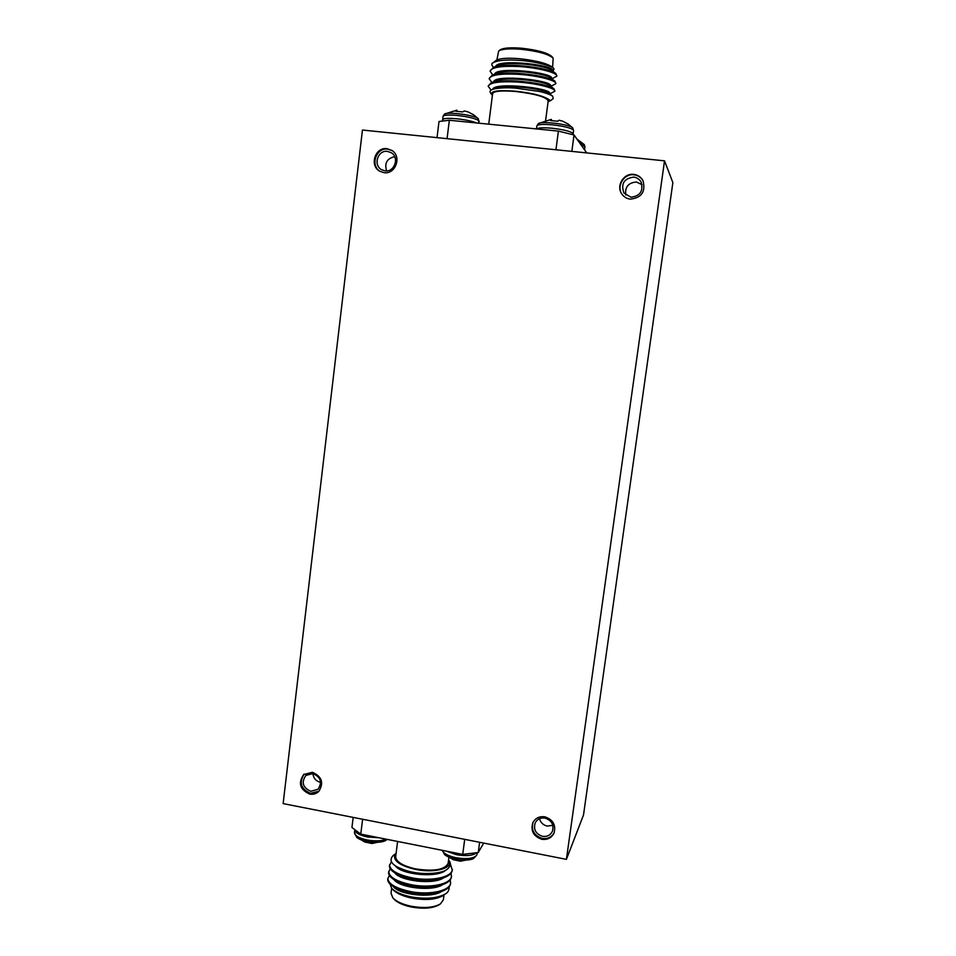 <?xml version="1.0" encoding="UTF-8"?>
<svg xmlns="http://www.w3.org/2000/svg" width="956" height="956" viewBox="0 0 956 956"><rect width="100%" height="100%" fill="white"/><g stroke="black" fill="none" stroke-linecap="round" stroke-linejoin="round"><path stroke-width="1.43" d="M391.386 861.762L389.45 865.622C389.164 868.227 391.303 870.832 395.88 873.449L413.339 878.994C423.52 880.643 432.793 880.476 441.146 878.504C447.826 876.772 451.543 874.023 452.308 870.271L450.312 863.746M389.558 864.786C389.857 870.486 397.815 874.943 413.446 878.146C431.945 881.372 451.985 877.309 452.415 869.434M389.355 875.385L387.754 879.018C387.443 881.791 389.749 884.551 394.661 887.311L411.582 892.677C421.393 894.29 430.439 894.147 438.708 892.271C445.783 890.502 449.726 887.634 450.551 883.655L450.252 879.783M387.861 878.182C388.136 884.037 396.083 888.578 411.689 891.817C430.152 895.091 450.192 890.873 450.658 882.818M390.239 868.693L388.602 872.326C388.303 875.015 390.526 877.692 395.27 880.38L412.454 885.842C422.456 887.467 431.61 887.311 439.939 885.387C446.81 883.643 450.635 880.835 451.423 876.963L451.113 873.079M388.71 871.49C388.996 877.261 396.943 881.767 412.574 884.981C431.048 888.232 451.089 884.097 451.543 876.126M391.649 888.255L391.028 893.227L392.868 897.911C396.334 901.556 402.321 904.304 410.841 906.18C423.747 908.487 433.594 907.734 440.369 903.946L443.345 899.871L444.002 894.9M389.94 883.93L391.685 888.279C395.366 892.115 401.938 894.995 411.403 896.919C426.185 899.345 437.573 898.317 445.568 893.848C448.089 892.33 449.284 889.976 449.153 886.786M445.568 893.848L442.676 895.784C435.613 899.739 425.265 900.504 411.63 898.09C402.619 896.119 396.322 893.227 392.713 889.438L391.685 888.279M448.878 857.675L448.149 863.28C444.934 869.769 434.096 871.645 415.633 868.908C402.584 865.873 395.939 861.762 395.676 856.612L397.6 841.447M395.999 854.09L394.541 855.871C394.075 861.464 400.994 865.957 415.334 869.351C434.872 873.593 454.339 867.988 448.543 860.245M448.555 860.137C452.821 863.997 449.021 870.498 440.716 872.039C434.992 873.784 421.704 874.071 414.474 872.458C409.12 871.729 403.36 869.876 397.182 866.901C390.586 863.232 389.331 859.36 393.406 855.309L396.071 853.457L394.541 855.871M440.369 903.946L439.103 904.794C432.65 908.403 423.269 909.12 410.984 906.921C402.882 905.141 397.182 902.512 393.884 899.046L392.868 897.911M549.628 93.999L554.85 91.226L553.966 88.777C547.872 85.108 535.217 82.515 516.013 80.985C504.505 80.376 496.2 80.985 491.097 82.802L488.158 86.255L491.169 90.115M554.85 91.226C555.902 88.179 535.85 83.017 515.893 81.953C498.936 81.224 489.699 82.658 488.158 86.255M551.863 78.882L556.846 76.122L555.806 73.445C549.521 69.633 536.925 66.98 518.009 65.51C506.764 64.936 498.53 65.582 493.308 67.434L490.081 71.138L492.758 74.903M556.846 76.122C557.922 72.847 537.87 67.494 517.877 66.478C500.908 65.809 491.635 67.362 490.081 71.138M550.799 86.422L555.854 83.674L554.886 81.117C548.696 77.376 536.065 74.747 517.005 73.254C505.628 72.668 497.359 73.289 492.197 75.13L489.125 78.703L491.91 82.479M555.854 83.674C556.918 80.519 536.866 75.261 516.885 74.221C499.916 73.516 490.667 75.022 489.125 78.703M552.616 67.243L553.165 58.185C548.636 54.122 537.965 51.146 521.151 49.282C509.44 48.374 501.948 48.959 498.662 51.027L496.893 59.929M552.938 71.33L554.026 68.916C553.584 66.502 536.005 61.339 519.06 60.359C505.832 59.511 497.12 60.359 492.89 62.893C491.205 63.658 491.432 65.139 493.595 67.326M492.997 62.809L496.104 60.407C499.486 58.304 507.337 57.73 519.682 58.71C537.368 60.694 548.565 63.765 553.261 67.912L554.026 68.916M488.731 124.172L492.627 93.569C493.905 91.059 501.613 90.354 515.726 91.489C535.384 93.855 546.211 96.986 548.206 100.858L545.637 120.384M548.075 101.85L548.254 99.137C542.434 95.612 531.512 92.971 515.499 91.202C498.446 89.936 490.5 91.011 491.647 94.417L492.424 95.158M491.647 94.417L490.536 92.959C489.532 91.453 490.129 90.318 492.316 89.541C495.124 88.083 506.788 87.331 515.404 88.119L539.292 91.429C545.219 92.744 549.676 94.309 552.664 96.138L553.225 98.588L550.513 100.691L548.254 99.137M498.662 51.027L500.131 49.891C503.274 47.908 510.42 47.346 521.558 48.218C537.547 49.987 547.704 52.819 552.042 56.715L553.165 58.185M309.72 794.089C313.162 794.675 316.149 793.838 318.671 791.568C324.108 783 322.005 776.559 312.325 772.269L303.685 774.539C297.902 783.095 299.909 789.608 309.72 794.089M304.116 774.181C298.846 782.713 300.997 789.094 310.545 793.313L319.065 791.174M310.784 791.293L318.037 789.274C322.483 782.307 320.774 777.073 312.911 773.571L305.86 775.436C301.176 782.378 302.825 787.672 310.784 791.293M312.875 773.559C313.449 778.208 315.97 781.124 320.427 782.331L320.63 782.367M384.121 172.666C395.688 174.53 401.998 156.318 391.805 150.391L386.989 148.682C375.063 146.83 369.124 165.83 379.879 171.291L384.121 172.666M392.151 150.618L387.706 149.136C376.019 147.332 369.912 165.746 380.249 171.494M385.101 170.861C394.529 172.367 399.632 157.513 391.303 152.733L387.443 151.371C377.775 149.865 372.912 165.245 381.611 169.714L385.101 170.861M630.327 199.135C641.667 197.808 645.886 191.63 642.958 180.6C640.926 176.991 637.867 174.924 633.756 174.386C623.706 172.881 615.819 185.954 621.842 194.032C623.91 196.972 626.742 198.669 630.327 199.135M643.065 180.804C641.022 177.326 637.999 175.33 633.995 174.805C624.065 173.335 616.178 186.121 621.974 194.223M630.888 197.211C640.15 196.111 643.555 191.057 641.094 182.07C639.445 179.202 636.971 177.541 633.673 177.111C623.969 178.509 620.719 183.803 623.933 192.993L630.888 197.211M642.062 184.687L636.433 182.022C628.379 182.644 624.818 186.994 625.762 195.036M541.789 839.272C547.43 840.025 551.504 837.97 554.026 833.106C556.141 825.064 553.106 819.639 544.896 816.83C539.495 816.113 535.503 818.013 532.91 822.554C530.413 830.716 533.364 836.297 541.789 839.272M533.125 822.136C530.986 830.155 534.01 835.568 542.195 838.4C547.609 839.141 551.612 837.229 554.205 832.664M542.482 836.321C547.047 836.918 550.357 835.257 552.401 831.338C554.157 824.789 551.684 820.379 545.004 818.085C540.594 817.488 537.344 819.053 535.252 822.758C533.245 829.39 535.659 833.907 542.482 836.321M539.483 818.683C540.606 822.614 543.175 825.076 547.179 826.056L552.831 825.351M579.001 826.665L583.507 814.966L672.869 182.608L664.528 160.835L566.406 859.36L579.001 826.665M566.406 859.36L283.131 803.614L362.444 130.04L664.528 160.835M394.697 156.676C387.037 158.397 384.324 163.129 386.583 170.897M572.787 127.996L568.211 124.077L562.594 121.161L559.009 120.217L557.695 121.257L550.56 120.552L550.967 119.464M577.018 139.194L584.271 144.559M456.574 110.215L455.677 111.243L462.644 111.936L464.305 110.944L467.998 111.888L473.901 114.959L478.454 118.938M437.023 137.64L439.007 121.508L449.356 120.253L558.4 131.103L574.03 134.975L586.721 152.9M555.938 149.757L558.4 131.103M449.356 120.253L447.061 138.668M574.03 134.975L571.843 151.383M552.64 71.103L552.676 70.804C555.066 64.972 497.729 58.436 495.626 66.514M551.636 78.703L551.684 78.368C554.038 72.704 496.391 66.191 494.634 74.162M550.644 86.303L550.692 85.921C553.022 80.424 495.065 73.935 493.655 81.786M549.64 93.891L549.7 93.461C551.994 88.131 493.738 81.666 492.663 89.41M548.35 101.611L550.513 100.691M555.806 73.445L551.6 70.338C546.521 65.546 508.245 60.873 498.172 65.51L493.308 67.434M554.886 81.117L550.68 77.998C545.78 73.301 506.979 68.593 497.084 73.194L492.197 75.13M553.966 88.777L549.748 85.646C545.04 81.057 505.7 76.301 495.985 80.854L491.097 82.802M552.664 96.138L548.816 93.27C544.299 88.788 504.433 84.008 494.909 88.514L492.316 89.541M365.395 842.164L371.992 843.503L385.591 840.527L387.24 839.392M442.365 850.35C443.512 853.493 448.053 855.955 456.012 857.735C466.695 859.444 473.602 858.596 476.721 855.19L473.59 858.5L460.493 861.201L453.789 859.814M483.712 843.084L478.251 852.513L462.716 854.401L360.759 834.122L351.939 827.478L353.182 817.404M362.611 819.256L360.759 834.122M462.716 854.401L464.712 839.344M479.613 842.284L478.251 852.513M393.191 886.463C399.118 894.768 431.55 898.616 441.78 891.374M393.956 879.616C399.704 887.921 432.662 891.852 442.795 884.539M394.72 872.768C400.289 881.062 433.785 885.065 443.823 877.704M395.402 865.813C400.743 874.501 437.239 878.456 445.855 870.115M394.661 887.311L397.72 888.961C408.953 894.254 421.488 895.629 435.327 893.107L438.708 892.271M395.27 880.38L398.365 882.077C409.754 887.455 422.468 888.841 436.498 886.26L439.939 885.387M395.88 873.449L399.022 875.182C410.554 880.643 423.436 882.053 437.669 879.4L441.146 878.504M397.29 866.949L399.68 868.287C411.367 873.832 424.416 875.242 438.828 872.529L440.716 872.039M476.745 852.692C473.124 855.668 466.349 856.337 456.418 854.7L446.309 851.139M385.591 840.527C379.699 844.029 361.547 841.985 356.66 837.265L354.461 832.473C354.628 835.616 358.799 838.113 366.985 839.966C374.991 841.388 381.396 841.125 386.2 839.189M354.461 832.473L354.819 829.641C355.166 832.724 359.337 835.162 367.355 836.966L379.197 837.791M456.693 110.203L444.54 114.051C447.575 111.517 475.658 115.353 478.227 118.652L478.992 123.204M442.688 121.065L442.963 116.405C443.715 115.007 448.495 114.696 457.291 115.449C468.44 116.752 475.634 118.508 478.872 120.707L479.219 121.4M442.556 119.715C443.309 118.341 448.077 118.03 456.872 118.795C465.56 119.751 472.168 121.149 476.709 122.977M580.818 144.559L584.881 146.507L584.594 149.901M579.276 142.384L584.14 144.416L585 146.889M551.05 119.452L538.479 123.503C541.622 120.85 570.278 124.471 572.632 127.817L573.445 130.076C570.911 127.913 563.968 126.18 552.604 124.854C543.008 124.041 537.762 124.388 536.854 125.905L536.459 128.917M572.919 134.7L573.003 133.422C570.457 131.295 563.514 129.574 552.162 128.247C543.45 127.483 538.264 127.71 536.579 128.929M551.433 119.488L551.385 120.599L551.445 119.488M456.86 111.314L456.92 110.227M473.59 858.5C467.568 861.906 449.463 859.408 444.552 854.497L453.502 859.814M477.044 854.27L477.259 852.633M538.479 123.503L536.854 125.905M573.588 130.554L573.146 133.9M442.963 116.405L444.54 114.051M356.66 837.265L365.013 842.117M442.293 850.338L444.552 854.497"/></g></svg>
